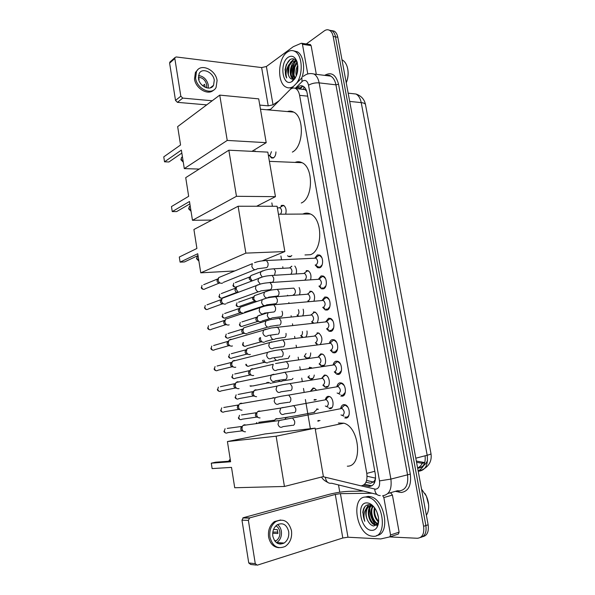 <?xml version="1.0" encoding="UTF-8"?>
<svg xmlns="http://www.w3.org/2000/svg" width="595" height="595" viewBox="0 0 595 595"><rect width="100%" height="100%" fill="white"/><g stroke="black" fill="none" stroke-linecap="round" stroke-linejoin="round"><path stroke-width="0.89" d="M275.946 151.896C275.864 154.797 275.039 156.79 273.469 157.876L271.417 157.95L269.706 155.853M291.818 255.538L290.457 256.661L288.694 256.616L287.549 255.731M297.961 316.22L297.344 315.335M302.238 337.365L300.906 335.833M308.887 358.064L306.596 358.383L304.499 356.464M314.249 375.029C313.944 377.431 313.044 378.829 311.535 379.238L310.255 379.119L308.121 377.223M315.127 400.108L313.937 399.989L316.295 399.565M310.531 391.094L313.052 388.037L314.301 388.156L316.481 390.075M318.742 421.111L317.648 420.992L320.021 420.516M308.441 301.576L308.113 301.04M312.717 323.122L311.78 321.88M317.343 344.75L315.476 342.861M318.154 356.985L320.705 353.899L322.192 354.025C326.328 355.304 326.871 365.59 322.825 366.103L321.404 365.977L319.195 363.969M321.761 378.234L324.387 375.051L325.777 375.185C330.017 376.434 330.656 386.943 326.521 387.33L325.19 387.204L322.944 385.218M325.406 399.609C325.859 397.713 326.759 396.62 328.09 396.337L329.377 396.471C333.721 397.691 334.472 408.43 330.24 408.698L329.013 408.564L331.549 408.081M314.829 258.118L317.38 254.943L319.508 255.024C323.561 256.542 323.665 266.694 319.649 267.81L317.589 267.72L315.179 264.991M318.444 279.174L321.077 275.916L323.115 276.021C327.28 277.523 327.466 287.868 323.353 288.865L321.389 288.761L318.942 286.098M322.088 300.378L324.788 297.024L326.744 297.143C331.021 298.638 331.289 309.177 327.086 310.062L325.212 309.936L322.728 307.347M325.755 321.709L328.529 318.266L330.389 318.399C334.777 319.872 335.149 330.627 330.842 331.385L329.065 331.251L326.543 328.723M329.444 343.189C329.972 341.233 330.917 340.05 332.3 339.648L334.055 339.79C338.555 341.24 339.024 352.218 334.621 352.85L332.947 352.709L330.389 350.232M333.163 364.809C333.669 362.757 334.643 361.544 336.086 361.165L337.737 361.314C342.348 362.742 342.936 373.95 338.429 374.456L336.852 374.3L334.264 371.882M336.904 386.572C337.395 384.422 338.391 383.173 339.901 382.816L341.441 382.972C346.171 384.37 346.87 395.831 342.251 396.196L340.794 396.039L343.679 395.519M340.675 408.482C341.136 406.229 342.162 404.935 343.739 404.615L345.159 404.771C350.009 406.132 350.842 417.861 346.112 418.077L344.765 417.921L347.681 417.333M365.947 482.277L370.73 483.244L373.905 481.556L375.497 479.049M322.966 476.669L361.091 485.87C365.717 485.022 367.613 480.864 366.788 473.389L299.605 95.334C298.965 92.009 297.679 89.756 295.745 88.573C293.759 87.532 291.803 87.941 289.884 89.808L269.907 110.038M306.395 90.366L303.844 89.131L301.903 89.243M375.571 478.135L375.125 479.429M305.518 90.046L306.722 91.34M281.13 205.684L281.301 206.658M289.847 256.393L289.921 256.802M271.848 202.91L272.421 206.264M280.907 256.021L281.539 259.703M282.737 266.746L282.989 268.211M287.593 295.209L287.668 295.67M288.843 302.55L288.969 303.286M291.096 315.737L291.29 316.89M292.472 323.814L292.725 325.294M294.614 336.391L294.934 338.25M296.117 345.212L296.503 347.443M298.162 357.179L298.601 359.737M299.791 366.751L300.304 369.74M301.725 378.085L302.29 381.373M303.487 388.431L304.134 392.194M305.384 399.52L310.359 428.705M316.652 408.966L317.804 409.085M309.474 367.241L311.884 368.007M310.679 352.909C310.709 355.706 309.936 357.528 308.366 358.368M306.975 330.976C307.34 333.468 306.953 335.454 305.83 336.934M303.138 309.192C303.822 311.646 303.688 313.825 302.736 315.744M299.129 287.571C300.2 289.943 300.326 292.331 299.493 294.718M294.83 266.091C296.444 268.226 296.898 270.814 296.191 273.841M281.636 205.364L283.577 205.357C285.912 207.112 286.619 209.998 285.704 214.014M317.046 332.88L318.63 332.999C322.319 336.197 322.884 339.983 320.318 344.371M313.409 311.988L315.082 312.1C318.332 314.643 319.061 318.154 317.276 322.631M309.802 291.23L311.549 291.327C314.465 293.461 315.276 296.719 313.989 301.085M306.209 270.599L308.039 270.68C310.664 272.517 311.52 275.53 310.605 279.709M416.56 462.293L422.301 463.297L424.689 462.798M329.258 30.167L331.973 30.769C333.736 31.885 334.911 33.915 335.498 36.875L425.879 525.541C426.734 532.451 424.927 536.43 420.457 537.463C424.927 536.43 426.734 532.451 425.879 525.541L335.498 36.875C334.911 33.915 333.736 31.885 331.973 30.769L329.258 30.167M416.329 461.043L424.756 462.59M331.564 30.546L334.278 31.156C336.041 32.264 337.216 34.294 337.804 37.247L428.14 524.79C429.002 531.677 427.195 535.649 422.725 536.69M363.433 485.193L369.54 486.472C374.21 485.632 376.129 481.489 375.304 474.044L307.124 93.028C306.485 89.733 305.198 87.502 303.272 86.32C301.263 85.278 299.285 85.687 297.344 87.562L296.28 88.625M293.305 78.622C291.833 73.118 292.286 67.651 294.681 62.23C292.286 67.651 291.833 73.118 293.305 78.622M376.204 525.422L375.467 524.634L376.204 525.422M375.423 524.582C371.607 519.881 369.733 514.43 369.807 508.227C369.733 514.43 371.607 519.881 375.423 524.582M369.897 507.066L370.261 504.887L369.897 507.066M306.299 43.963L324.32 30.866C326.164 29.572 327.942 29.408 329.66 30.382C331.422 31.498 332.598 33.536 333.185 36.496L423.595 526.3C424.443 533.782 422.368 537.776 417.363 538.267L389.695 536.921M339.775 492.206L338.518 484.932M298.668 88.886L302.788 86.082M371.875 485.818L364.601 484.263M280.728 542.826L279.546 544.031M389.926 492.891L390.974 493.143L392.417 495.07L383.842 497.561L390.558 534.965L399.119 532.138L398.367 534.05L389.956 536.846M392.417 495.07L399.119 532.138M363.486 491.091L348.826 491.329C342.579 491.596 335.796 492.66 328.47 494.519L243.31 517.71L249.714 517.881L335.29 494.438L340.422 493.634L372.143 493.225M256.155 565.064L250.726 564.476L248.747 562.967L255.27 563.658L257.263 565.183L342.802 537.999L347.978 537.226L380.733 538.936L389.814 536.891L390.558 534.965M249.714 517.881L248.375 520.365L241.972 520.164L248.747 562.967M241.972 520.164L243.31 517.71M248.375 520.365L255.27 563.658M383.842 497.561L382.711 495.732M272.83 536.199C274.793 543.094 278.564 545.377 284.135 543.049C287.727 540.438 289.244 536.593 288.679 531.506C286.671 524.515 282.833 522.291 277.166 524.82C273.73 527.438 272.287 531.231 272.83 536.199M276.504 542.729L276.801 542.558C280.379 539.985 281.896 536.177 281.338 531.149C280.818 528.263 279.546 526.077 277.523 524.597M272.696 533.254L277.939 533.522L277.3 529.617L273.559 529.446M275.009 541.272L276.169 540.721C279.018 538.661 280.223 535.619 279.784 531.61C279.263 528.851 277.962 526.939 275.879 525.868M280.609 519.971L274.444 521.577C269.818 525.132 267.869 530.264 268.598 536.98C270.078 543.696 273.566 547.274 279.077 547.72M291.483 530.673C288.739 521.153 283.503 518.133 275.775 521.622C271.142 525.184 269.193 530.331 269.929 537.062C272.584 546.418 277.694 549.535 285.25 546.418C290.182 542.871 292.257 537.62 291.483 530.673M277.895 532.109L272.83 532.086M280.751 544.105L281.911 542.9M277.53 543.369L278.341 542.662M425.016 493.575L426.407 496.178L428.608 504.612M421.543 489.172L426.325 496.059C428.95 502.165 429.374 507.795 427.612 512.949L426.392 515.33M365.91 497.048L368.268 497.361C383.701 500.35 388.193 538.155 372.849 536.266L371.213 536.036C355.803 533.179 350.842 496.26 365.91 497.048M365.04 497.108L368.201 496.394L370.566 496.706C385.01 499.398 390.677 534.429 376.739 535.44M374.53 507.706C372.76 505.81 370.923 504.805 369.026 504.694C365.442 504.865 363.367 507.446 362.801 512.436L364.772 521.287C363.21 515.374 364.051 510.815 367.286 507.609C365.025 511.373 365.271 515.88 368.03 521.138C369.674 524.046 371.578 525.668 373.757 525.995L377.602 523.95L378.658 520.93M371.801 530.361C360.585 530.465 355.654 502.269 366.944 502.901C370.202 503.058 373.125 505.259 375.705 509.513C379.097 516.163 379.543 522.075 377.051 527.244C375.735 529.371 373.987 530.405 371.801 530.361M371.473 505.929C366.401 509.737 369.8 523.347 375.527 524.611L376.999 524.738M371.756 505.49L371.325 505.728M371.079 505.891C365.613 509.335 368.922 523.533 374.82 524.842L376.925 524.82M373.154 506.419C369.696 511.313 373.281 522.596 378.353 523.719M372.715 506.241C368.848 510.912 372.411 522.797 377.654 523.942M374.895 508.219C374.091 513.396 375.348 517.762 378.643 521.317M374.434 507.572C373.191 513.411 374.575 518.245 378.591 522.083M376.724 511.514L378.465 517.591M377.483 524.641L378.219 524.336M372.15 505.713L371.488 505.676C366.222 505.438 364.423 515.025 368.03 521.138M377.498 524.567L378.308 523.935M373.177 506.434L370.774 505.884L367.286 507.609M377.907 521.495L378.576 522.261M375.147 522.44L377.252 524.448M377.52 524.634L378.048 524.954M370.38 504.924L369.696 506.033M369.659 506.1L368.528 510.198M368.491 504.701L366.141 508.703M370.603 504.991L369.212 508.197M368.744 504.694L366.632 508.16M366.721 517.918L366.892 518.49M365.33 506.129C362.6 510.123 362.414 515.173 364.772 521.287M338.332 423.008L343.895 423.201C359.834 427.374 362.98 466.659 347.331 466.183M230.615 461.765L211.285 463.17L212.132 468.6L231.507 467.387L234.72 487.744L284.44 486.465L276.132 436.209L227.424 441.557L230.615 461.765M230.518 461.11L215.702 462.203L211.285 463.17M227.424 441.557L264.909 433.963L315.097 428.155L323.39 476.565L284.44 486.465M276.132 436.209L315.097 428.155M302.84 214.059L303.175 213.903C305.57 212.824 307.994 212.861 310.434 214.014C322.914 218.93 322.75 251.068 310.322 254.72L304.99 254.958M196.908 248.457L179.303 257.025L180.099 262.135L197.741 253.73L200.76 272.83L245.861 253.128L238.112 206.242L193.918 229.499L196.908 248.457M234.772 270.941L200.76 272.83M238.112 206.242L277.091 206.264L284.849 251.551L245.861 253.128M262.202 260.87L284.849 251.551M180.099 262.135L184.495 261.934L198.031 255.538M295.083 162.405C297.418 161.431 299.739 161.528 302.044 162.695C313.729 167.664 313.052 198.522 301.271 202.999M188.667 196.313L171.472 206.569L172.252 211.589L189.493 201.504L192.46 220.299L236.468 196.298L228.844 150.208L185.722 177.652L188.667 196.313M211.798 220.083L192.46 220.299M228.844 150.208L267.824 152.119L275.448 196.662L236.468 196.298M256.624 206.249L275.448 196.662M172.252 211.589L176.648 211.575L189.872 203.907M287.392 111.562C289.549 110.819 291.647 111.005 293.699 112.113C304.64 117.089 303.554 146.846 292.353 152.089M180.56 144.979L163.766 156.864L164.532 161.818L181.371 150.096L184.294 168.601L227.231 140.427L219.741 95.118L177.66 126.616L180.56 144.979M199.199 169.077L184.294 168.601M219.741 95.118L258.699 98.867L266.203 142.674L227.231 140.427M251.968 151.346L266.203 142.674M164.532 161.818L168.921 161.981L181.839 153.071M345.383 417.021L346.573 417.154C347.889 416.924 348.782 415.898 349.25 414.068M347.867 407.188L345.732 405.433L344.483 405.299L342.118 407.493M342.527 415.503C344.884 413.451 344.713 411.1 342.013 408.445L340.474 408.743M245.504 431.784C243.69 431.925 242.522 430.944 241.994 428.839L242.291 426.503L243.058 425.425L244.374 424.748L246.07 425.016M243.169 431.085C241.897 431.13 241.087 430.416 240.73 428.95L241.496 426.489L227.231 428.4M341.426 395.154L342.72 395.288L345.331 392.291M344.103 385.441L341.999 383.649L340.645 383.507L338.362 385.62M338.674 393.578C340.995 391.51 340.846 389.167 338.235 386.564L336.711 386.824M242.024 410.171C240.209 410.275 239.041 409.286 238.521 407.188L238.781 404.979L239.495 403.916L240.901 403.179L242.448 403.403M239.8 409.538C238.491 409.613 237.65 408.899 237.279 407.397L237.978 405.039L223.817 407.478M337.499 373.437L338.89 373.563L341.433 370.663M340.362 363.82L338.28 361.991L336.949 361.834L334.635 363.887M334.74 371.808L334.851 371.793C337.127 369.711 337.001 367.383 334.472 364.824L332.969 365.047M239.056 388.572L238.573 388.699C236.758 388.766 235.59 387.762 235.07 385.679L235.955 382.54L237.45 381.752L238.84 381.923M236.364 388.148C235.055 388.2 234.214 387.479 233.842 385.977L234.489 383.715L220.418 386.698M333.602 351.853L335.089 351.98L337.551 349.191M336.629 342.333L334.583 340.481L333.282 340.303L330.939 342.289M330.79 350.18L331.043 350.143C333.289 348.045 333.185 345.74 330.738 343.218L329.258 343.412M235.754 367.189L235.137 367.36C233.322 367.398 232.162 366.379 231.641 364.304L232.452 361.291L234.028 360.451L235.241 360.585M232.95 366.892C231.641 366.922 230.8 366.185 230.436 364.698L231.024 362.526L217.041 366.037M329.734 330.418L331.311 330.537L333.691 327.86M332.91 320.98L330.909 319.099L329.63 318.905L327.272 320.817M326.863 328.685L327.272 328.641C329.474 326.521 329.392 324.23 327.019 321.754L326.261 321.642L329.63 318.905M232.459 345.948L231.723 346.149C229.908 346.156 228.748 345.13 228.235 343.062L228.971 340.176L230.622 339.291L231.663 339.388M229.558 345.769C228.249 345.769 227.409 345.033 227.045 343.546L227.58 341.463L213.672 345.509M326.045 321.679L325.569 321.91M325.896 309.117L327.555 309.229L329.846 306.67M329.214 299.746L327.25 297.85L326 297.649L323.635 299.486M322.966 307.325L323.516 307.273C325.688 305.138 325.621 302.855 323.323 300.423L322.587 300.296L326 297.649M229.187 324.833L228.331 325.078C226.524 325.056 225.356 324.015 224.843 321.962L225.527 319.188L228.101 318.325M226.182 324.773C224.88 324.758 224.04 324.007 223.675 322.535L224.166 320.534L210.325 325.115M322.304 300.356L321.91 300.542M322.081 287.958L323.821 288.054L326.023 285.63M325.524 278.639L323.613 276.734L322.393 276.519L320.021 278.282M320.95 287.14L319.106 286.083L319.79 286.039C321.925 283.889 321.88 281.621 319.649 279.226L318.927 279.092L322.393 276.519M225.922 303.859L224.962 304.142C223.155 304.082 221.995 303.034 221.481 300.988L222.099 298.326L224.56 297.403M222.835 303.919C221.533 303.874 220.693 303.123 220.329 301.65L220.775 299.724L207 304.841M315.291 264.983L318.303 266.932L320.117 267.014L322.215 264.723M321.858 257.657L319.991 255.746L318.801 255.523L316.436 257.204M315.253 264.983L316.079 264.939C318.184 262.774 318.154 260.521 315.997 258.156L315.291 258.022L318.801 255.523M222.679 283.012L221.615 283.332C219.808 283.242 218.648 282.186 218.134 280.148L218.7 277.59L221.042 276.623M219.503 283.183C218.201 283.123 217.368 282.357 217.004 280.892L217.413 279.048L203.691 284.7M315.982 258.148L265.199 260.573M329.615 408.073L331.973 407.635M329.935 396.731L328.7 396.627L326.573 398.613M326.767 406.556C329.005 404.518 328.842 402.22 326.276 399.662L324.848 399.922M260.075 417.898C258.312 418.017 257.174 417.043 256.653 414.968L256.958 412.625L257.672 411.643L258.944 410.989L260.469 411.204M257.813 417.251C256.542 417.333 255.716 416.626 255.344 415.139L256.081 412.744L241.496 414.99M326.551 398.657L326.238 399.669M325.807 386.72L328.15 386.334M326.343 375.46L325.049 375.341L322.951 377.26M323.048 385.144C325.257 383.098 325.115 380.815 322.624 378.294L321.218 378.517M256.609 396.672C254.846 396.761 253.708 395.772 253.187 393.712L254.125 390.506L255.486 389.807L256.862 389.978M254.363 396.106C253.091 396.158 252.273 395.452 251.901 393.972L252.578 391.666L238.097 394.44M322.021 365.509L324.342 365.166M322.765 354.315L321.367 354.196L319.359 356.033M319.188 363.895L319.359 363.872C321.531 361.812 321.412 359.536 318.994 357.06L317.604 357.253M253.678 375.445L253.158 375.579C251.395 375.631 250.257 374.634 249.751 372.582L250.607 369.502L252.049 368.751L253.269 368.893M250.934 375.088C249.662 375.125 248.844 374.404 248.479 372.931L249.097 370.715L234.713 374.01M318.98 357.052L285.146 361.797M320.117 344.393L320.564 344.133M319.21 333.304L317.708 333.185L315.789 334.94M315.38 342.772L315.692 342.727C317.827 340.652 317.73 338.399 315.38 335.959L314.019 336.123M250.369 354.442L249.736 354.62C247.974 354.635 246.836 353.623 246.323 351.586L247.111 348.625L249.692 347.934M247.527 354.204C246.256 354.218 245.438 353.489 245.073 352.024L245.646 349.89L231.343 353.713M315.67 312.42L314.078 312.308L312.249 313.974M311.601 321.769L312.048 321.724C314.153 319.634 314.063 317.388 311.795 314.986L311.096 314.881L314.458 312.226M247.074 333.572L246.33 333.78C244.567 333.773 243.437 332.754 242.924 330.723L243.645 327.875L246.137 327.116M244.143 333.453C242.872 333.438 242.053 332.709 241.689 331.244L242.217 329.199L227.997 333.542M310.865 314.926L310.456 315.119M312.152 291.669L310.464 291.557L308.731 293.127M309.006 301.524L307.846 300.892L308.418 300.847C310.493 298.742 310.426 296.503 308.225 294.146L307.541 294.027L310.947 291.453M242.946 313.082C241.191 313.037 240.053 312.003 239.547 309.988L240.209 307.251L242.596 306.425M240.782 312.821C239.51 312.791 238.692 312.048 238.327 310.597L238.811 308.627L224.665 313.491M308.649 271.037L306.871 270.941L305.242 272.413M304.826 280.096C306.856 277.977 306.812 275.753 304.677 273.432L304.008 273.306L307.459 270.807M238.312 292.271L236.185 289.378L236.319 287.63L236.795 286.745L239.078 285.875M237.435 292.324C236.17 292.271 235.352 291.52 234.988 290.077L235.427 288.181L221.347 293.566M310.04 44.528L311.118 45.614L302.453 44.313L307.779 73.959M311.118 45.614L316.309 74.338M270.628 109.309L266.642 109.755M206.696 104.876L177.436 102.34L175.518 100.429L180.821 96.167L182.754 98.101L212.192 100.771M302.453 44.313L301.873 43.294L301.256 43.264L293.298 46.678L266.389 66.506L261.629 67.57L176.194 56.956L174.945 57.581L174.826 58.511L169.612 63.144L175.518 100.429M169.612 63.144L170.363 61.657M174.826 58.511L180.821 96.167M259.77 105.084L268.233 105.85L273.031 104.809L278.988 100.845M198.485 78.51C199.459 86.565 210.6 91.466 213.56 85.278L214.282 80.221C213.33 72.218 202.121 67.205 199.147 73.579L198.485 78.51M208.213 88.105L208.257 84.944C206.815 79.425 203.564 76.272 198.492 75.498M202.754 85.799L204.606 84.326L205.186 87.331M206.532 87.829L206.703 84.788C205.416 80.072 202.635 77.558 198.358 77.238M197.823 69.689L195.405 72.426L194.505 79.083C195.703 88.692 208.183 95.795 213.546 90.113M217.086 80.526C215.784 69.66 200.53 62.802 196.484 71.526L195.591 78.198C196.93 89.161 212.065 95.81 216.082 87.435L217.086 80.526M211.798 87.19L211.842 86.61M198.685 79.47L199.332 78.949L198.514 78.696M347.539 68.075C348.677 73.029 348.246 77.952 346.253 82.839M341.984 59.805L342.356 59.991C344.587 61.27 346.223 63.605 347.257 66.99C348.64 72.188 348.298 77.454 346.238 82.772M293.595 86.245L293.253 86.483C290.732 88.12 288.3 88.313 285.935 87.063C276.958 82.921 277.776 58.429 287.192 52.204C289.847 50.307 292.45 50.054 295.008 51.453C302.565 55.164 303.413 74.784 296.407 83.397M293.781 50.895L297.329 51.787C303.272 54.859 305.547 68.284 301.739 77.997M297.255 62.43C295.403 58.935 293.03 57.975 290.137 59.545L286.262 64.677L285.042 69.734L286.686 78.019C285.421 73.639 286.173 69.191 288.932 64.662C287.088 69.719 287.325 73.988 289.661 77.484C290.881 79.098 292.309 79.529 293.937 78.785L295.618 77.424M292.338 81.314L291.691 81.708C282.603 87.086 279.114 63.204 288.092 57.321C291.818 55.045 294.756 56.399 296.92 61.374C298.98 69.794 297.455 76.443 292.338 81.314M296.488 61.121L295.447 61.642L291.81 66.774L291.081 69.838C290.658 74.323 291.513 77.328 293.64 78.852L292.926 78.763C288.798 76.777 289.609 64.483 294.733 61.545L296.146 60.913M294.012 79.038L294.503 79.195M293.945 79.135L294.525 79.157M297.351 62.773L294.518 67.562L294.004 69.682C293.499 73.207 293.923 75.989 295.276 78.027M297.195 62.207C292.762 65.301 291.795 75.513 295.001 78.473M297.909 66.476L296.771 74.777M297.798 65.212C295.953 68.723 295.462 72.293 296.325 75.937M296.198 60.705L292.584 61.255L289.066 66.082L288.173 69.868C287.883 73.17 288.382 75.714 289.661 77.484M296.533 61.159L291.862 61.159L288.932 64.662M291.743 88.12L289.534 87.859M297.024 61.969L296.072 63.271M295.246 60.504L293.261 62.847M294.027 59.046L290.434 62.416M297.664 67.049L296.756 74.702M294.889 66.536L293.952 74.509M292.1 66.023L291.126 74.316M289.296 65.517L288.292 74.107M290.189 59.515C285.57 62.906 283.875 73.17 286.686 78.019M318.332 409.33L317.202 409.248L314.071 412.201L314.77 412.261L297.136 415.615M274.265 421.208L275.321 419.185L276.474 418.612L277.969 418.821M272.979 421.379L273.663 420.271L258.736 422.309M318.243 420.501L319.27 420.613M314.837 388.409L313.706 388.312L311.698 390.134M273.008 397.676L274.355 397.839M314.539 399.513L315.655 399.624M310.858 378.658L313.015 378.331M311.363 367.621L310.129 367.524L308.686 368.483M308.017 377.096L309.385 375.787M271.097 383.5L267.973 382.273M268.412 383.098L266.783 382.518M307.213 357.937L309.348 357.64M304.32 356.323L306.061 353.542M267.772 362.742L267.237 362.883C265.541 362.92 264.433 361.946 263.912 359.96M264.991 362.444C263.756 362.467 262.96 361.76 262.596 360.31L262.588 360.28M300.646 335.677L301.003 335.632C302.238 335.052 302.699 333.676 302.379 331.504M264.47 342.11L263.823 342.289C262.105 342.289 260.997 341.285 260.491 339.276L260.573 337.633M261.599 341.924C260.365 341.924 259.561 341.203 259.197 339.767L259.353 338.302L260.008 337.789M297.002 315.149L297.478 315.105C299.062 314.041 299.359 312.226 298.37 309.645M259.331 315.194L260.112 315.246M261.175 321.605L260.424 321.813C258.713 321.783 257.605 320.772 257.1 318.779L257.799 315.982L268.018 312.665M258.223 321.531C256.988 321.508 256.192 320.779 255.828 319.344L256.333 317.328L241.897 321.932M293.38 294.748L293.975 294.696C295.953 292.614 295.886 290.427 293.781 288.136L277.389 289.356L278.936 291.773C279.241 293.945 278.795 295.358 277.605 296.012L268.724 297.165C266.545 298.645 264.901 297.872 263.793 294.852L264.433 292.123L266.434 291.29M256.936 301.479C255.27 301.345 254.206 300.319 253.73 298.4L254.377 295.708L256.594 294.919M254.868 301.256L252.473 299.054L252.942 297.113L238.58 302.215M290.925 274.169C292.435 271.818 292.242 269.721 290.345 267.884L289.728 267.772L291.885 266.248M252.161 280.847L250.383 278.148L250.525 276.37L250.978 275.552L253.091 274.719M251.469 281.115L249.141 278.884L249.573 277.017L235.278 282.625M291.483 266.27L291.089 266.805M289.334 256.229L290.992 256.274M284.172 205.751L282.29 205.721L281.108 206.777M280.58 214.044C282.045 211.701 281.904 209.641 280.171 207.863L279.591 207.737L283.138 205.506M268.367 155.295L270.063 155.28L271.439 151.673M269.059 155.392L272.071 157.623L273.789 157.66M303.748 86.632L303.844 89.131M373.905 481.556L374.3 483.177M374.805 471.285L366.788 473.389M307.689 96.167L299.605 95.334M417.63 468.057L418.731 468.109C423.655 467.194 425.775 463.089 425.09 455.785M418.203 471.128L419.296 471.158C425.618 469.968 428.251 464.658 427.188 455.242C429.91 454.528 431.174 453.992 430.988 453.643L365.546 104.898C365.434 103.686 363.991 102.92 361.225 102.6C360.369 98.398 358.614 95.535 355.966 94.017L351.31 93.504M418.136 470.764C420.308 469.894 422.13 468.191 423.588 465.662M367.078 476.245L375.571 478.149M415.801 458.195L427.188 455.242L361.225 102.6L349.696 101.425M417.593 467.871C419.527 467.157 421.096 465.632 422.301 463.297M337.804 37.247L333.185 36.496M428.14 524.79L423.595 526.3M346.602 417.965L346.461 417.169M424.056 462.508L421.401 463.215M361.21 485.87L375.601 489.202C378.755 488.651 380.056 485.877 379.498 480.894L308.522 85.204C307.451 80.98 305.51 79.574 302.699 80.972L295.261 88.328M303.889 75.944L303.353 76.383C306.432 73.743 310.002 72.969 314.056 74.055C316.6 75.625 318.295 78.562 319.143 82.876L390.893 479.094C392.001 489.097 389.368 494.623 382.987 495.665M324.647 75.372C331.274 71.579 335.915 74.546 338.555 84.259L410.312 474.103L390.893 479.094L379.498 480.894M290.985 88.886L301.91 77.819L301.94 81.604M410.312 474.103C411.547 485.17 408.542 491.299 401.305 492.481L395.333 491.336M387.955 493.456L397.601 490.689L399.513 490.897C405.939 489.834 408.601 484.382 407.501 474.55L335.93 84.832C335.089 80.585 333.379 77.692 330.813 76.138L326.224 75.572M326.945 75.662L327.585 75.208M376.866 494.393L331.646 483.237C328.187 483.713 326.105 481.794 325.391 477.473M308.522 85.204C311.676 83.419 315.216 82.638 319.143 82.876L335.93 84.832L338.555 84.259M398.494 490.845L399.148 492.244M374.649 489.097C375.192 493.389 377.059 495.553 380.264 495.59M366.617 480.44L373.504 482.032M370.521 485.669L368.149 486.316M299.731 87.822L297.344 87.562M335.29 494.438L342.802 537.999M340.422 493.634L347.978 537.226M230.191 459.05L229.023 461.222M198.046 255.634L197.317 256.281L196.871 258.371L198.886 260.967M190.169 205.818L189.351 206.547L188.994 208.443L191.002 211.069M182.42 156.745L181.527 157.541L181.237 159.267L183.238 161.914M242.009 430.869L227.707 432.669C226.107 433.591 224.977 433.063 224.322 431.07L225.089 428.683L224.322 431.07M293.119 425.395C294.458 424.956 294.964 423.536 294.629 421.126L292.576 418.002L291.141 418.24M292.42 425.299L282.945 426.637C280.647 428.021 278.988 427.203 277.991 424.176L279.048 420.561L281.673 419.929M238.662 409.375L224.464 411.718C222.857 412.692 221.704 412.164 221.013 410.141L221.719 407.843L221.013 410.141M289.252 402.399C290.583 401.908 291.081 400.472 290.747 398.077L288.776 395.05L287.355 395.266M288.493 402.302L279.226 403.611C276.906 405.069 275.217 404.25 274.169 401.171L275.135 397.705L277.731 396.999M235.337 388.022L221.243 390.893C219.622 391.912 218.447 391.391 217.733 389.331L218.372 387.129L217.733 389.331M285.414 379.55C286.731 379.022 287.221 377.565 286.887 375.177L285.005 372.262L283.599 372.44M284.596 379.461L275.522 380.748C273.187 382.265 271.469 381.462 270.383 378.323L271.261 374.999L273.812 374.225M232.043 366.795L218.03 370.202C216.401 371.265 215.219 370.745 214.468 368.647L215.055 366.535L214.468 368.647M214.133 368.774L214.133 368.759C214.088 369.636 214.758 370.291 216.134 370.715M281.599 356.866C282.9 356.286 283.391 354.806 283.056 352.441L281.257 349.615L279.866 349.771M280.728 356.777L271.833 358.041C269.49 359.618 267.75 358.815 266.62 355.632L267.423 352.441L269.907 351.6M228.778 345.695L214.84 349.637C213.203 350.738 211.999 350.224 211.225 348.097L211.761 346.067L211.225 348.097M210.898 348.254L210.898 348.231C210.853 349.153 211.552 349.808 212.973 350.195M277.805 334.33C279.1 333.698 279.583 332.211 279.256 329.853L277.523 327.124L276.162 327.25M276.891 334.241L268.166 335.491C265.816 337.12 264.054 336.324 262.878 333.088L263.615 330.032L266.032 329.139M225.535 324.729L211.664 329.206C210.02 330.337 208.8 329.823 208.005 327.666L208.495 325.718L208.005 327.666M262.179 306.819L259.837 307.764L259.16 310.702C260.379 313.974 262.157 314.777 264.515 313.104L274.05 311.944C275.329 311.267 275.805 309.764 275.478 307.422L273.819 304.781L272.48 304.878M222.314 303.889L208.495 308.894C206.859 310.062 205.625 309.549 204.799 307.37L205.245 305.495L204.799 307.37M204.479 307.585L204.479 307.555C204.963 308.902 205.714 309.564 206.733 309.534M258.349 284.655L256.088 285.645L255.471 288.456C256.728 291.781 258.528 292.576 260.885 290.858L270.308 289.705C271.573 288.992 272.049 287.467 271.722 285.131L270.137 282.58L268.828 282.647M219.109 283.168L205.349 288.716C203.713 289.906 202.464 289.401 201.616 287.184L202.025 285.384L201.616 287.184M201.303 287.43L201.296 287.4C201.266 288.434 202.047 289.096 203.646 289.386M218.7 277.59L252.369 263.667L251.811 266.367C253.098 269.728 254.92 270.524 257.278 268.776L266.597 267.624C267.854 266.858 268.315 265.318 267.995 262.997L266.471 260.528C260.037 260.922 258.81 261.495 257.07 261.867L254.541 262.64M256.69 417.088L242.076 419.23C240.521 420.122 239.421 419.587 238.774 417.63L239.502 415.295L238.774 417.63M294.265 412.685C295.559 412.238 296.05 410.862 295.722 408.549L293.759 405.582L292.413 405.79M293.58 412.603L284.484 413.919C282.268 415.221 280.676 414.425 279.717 411.509L280.728 408.058L283.153 407.449M253.344 395.972L238.833 398.643C237.271 399.58 236.148 399.052 235.471 397.051L236.148 394.812L235.471 397.051M290.546 390.603C291.825 390.112 292.309 388.714 291.981 386.408L290.1 383.537L288.768 383.723M289.802 390.521L280.892 391.808C278.661 393.176 277.039 392.38 276.035 389.42L276.965 386.103L279.36 385.426M250.026 374.984L235.613 378.182C234.036 379.156 232.898 378.636 232.199 376.605L232.816 374.448L232.199 376.605M286.842 368.662C288.114 368.127 288.59 366.713 288.27 364.423L286.463 361.641L275.582 363.545M286.054 368.58L277.315 369.845C275.076 371.273 273.432 370.484 272.384 367.472L273.239 364.281L250.607 369.502M246.739 354.129L232.407 357.84C230.823 358.859 229.67 358.339 228.941 356.279L229.506 354.204L228.941 356.279M283.168 346.863C284.432 346.283 284.901 344.855 284.581 342.571L282.841 339.879L281.547 340.013M282.328 346.781L273.76 348.03C271.506 349.518 269.84 348.73 268.754 345.665L269.535 342.601L271.826 341.813M243.467 333.393L229.216 337.633C227.632 338.681 226.457 338.168 225.698 336.078L226.226 334.078L225.698 336.078M225.356 336.249L225.356 336.227C225.289 337.134 226.003 337.782 227.476 338.168M279.516 325.197C280.766 324.58 281.234 323.13 280.914 320.869L279.248 318.258L277.977 318.37M278.631 325.13L270.219 326.365C267.958 327.89 266.27 327.109 265.147 324L265.861 321.062L268.092 320.222M240.224 312.791L226.041 317.544C224.449 318.63 223.266 318.109 222.485 315.997L222.961 314.078L222.485 315.997M222.143 316.198L222.143 316.176C222.076 317.113 222.813 317.767 224.345 318.117M264.381 298.764L262.224 299.649L261.562 302.476C262.722 305.622 264.433 306.41 266.694 304.841L275.894 303.681C277.129 303.019 277.59 301.553 277.27 299.3L275.671 296.779L274.421 296.86M236.996 292.301L222.701 297.768M222.448 297.961C220.924 298.519 219.867 297.879 219.287 296.035L219.726 294.183L219.287 296.035M218.953 296.265L218.945 296.236C218.871 297.203 219.637 297.857 221.236 298.192M272.287 282.298C273.514 281.591 273.968 280.119 273.655 277.88L272.116 275.433L270.896 275.492M260.179 284.105L257.977 280.877L258.609 278.371L260.692 277.456M261.629 67.57L268.233 105.85M266.389 66.506L273.031 104.809M182.754 98.101L177.436 102.34M284.975 419.319L285.935 417.72L288.211 417.192M256.17 423.655L256.854 422.569L255.872 423.692M283.012 395.987L284.068 395.801M267.505 382.994L252.771 385.962L250.25 385.865M291.743 379.67L293 378.361M291.022 379.595L282.439 380.867C281.182 381.878 279.925 381.752 278.668 380.503M264.195 362.37L249.55 365.843C248.026 366.788 246.918 366.26 246.226 364.266L246.218 364.237M288.173 358.554L289.676 355.765M287.407 358.488L278.981 359.737C277.032 361.053 275.485 360.421 274.34 357.855M260.908 341.872L246.352 345.859C244.813 346.826 243.69 346.305 242.976 344.282L243.333 342.482M244.694 346.335C243.206 345.911 242.515 345.279 242.604 344.423L242.976 344.282M284.626 337.581C285.845 337.001 286.299 335.617 285.994 333.423L285.987 333.386M283.808 337.514L275.545 338.748C273.38 340.139 271.774 339.366 270.732 336.428L270.71 335.268M257.635 321.493L243.162 325.986C241.622 326.99 240.484 326.469 239.74 324.416L240.254 322.453L239.74 324.416M239.383 324.61L239.383 324.587C239.673 325.74 240.395 326.38 241.54 326.499M268.137 312.643L267.252 315.573C268.33 318.556 269.952 319.329 272.123 317.894L281.108 316.733C282.313 316.116 282.759 314.718 282.454 312.531L281.978 311.192M254.392 301.234L239.993 306.232C238.446 307.265 237.293 306.745 236.527 304.67L237.003 302.773L236.527 304.67M236.178 304.893L236.17 304.863C236.081 305.785 236.832 306.425 238.417 306.782M236.974 286.545L236.832 286.604C235.293 287.66 234.125 287.14 233.337 285.035L233.768 283.213L233.337 285.035M232.995 285.295L232.987 285.258C232.89 286.21 233.664 286.85 235.308 287.184M274.54 275.173L275.448 271.142L273.96 268.799L272.815 268.851M262.135 277.002L260.327 274.05L260.945 271.625L262.871 270.77M255.039 151.494L255.039 150.855M271.417 157.95L273.157 158.025M288.694 256.616L290.754 256.519M310.255 379.119L312.583 378.747M321.404 365.977L323.873 365.605M325.19 387.204L327.704 386.772M317.589 267.72L320.147 267.572M321.389 288.761L324.007 288.56M325.212 309.936L327.897 309.675M329.065 331.251L331.809 330.924M332.947 352.709L335.744 352.314M336.852 374.3L339.7 373.846M302.929 86.149L300.036 89.034M304.811 89.555L295.745 88.573M417.601 467.878L420.449 467.306C424.034 465.915 426.399 463.557 427.537 460.218M431.011 453.762C432.037 461.274 428.861 466.733 421.483 470.147L418.151 470.853M348.164 93.162L355.966 94.017C361.202 95.773 364.378 99.276 365.486 104.541M334.278 31.156L329.66 30.382M314.056 74.055L330.813 76.138C329.69 75.149 328.142 74.963 326.172 75.565M321.493 477.049C322.765 478.804 323.1 479.964 327.8 482.448M249.223 518.119L242.812 517.94M276.801 542.558L284.135 543.049M274.526 540.617L276.169 540.721M274.444 521.577L275.775 521.622M368.268 497.361L370.566 496.706M374.82 524.842L375.527 524.611M371.942 506.01L372.403 505.876M377.602 523.95L377.051 527.244M315.268 429.151L343.895 423.201M230.198 459.109L228.614 461.251M278.46 214.215L310.434 214.014M198.09 255.917L197.317 256.281L196.491 258.676L198.909 261.093M269.401 161.357L302.044 162.695M190.207 206.056L189.351 206.547L188.63 208.823L191.032 211.262M260.476 109.22L293.699 112.113M182.442 156.909L181.527 157.541L180.887 159.72L183.282 162.19M225.743 433.019C224.516 432.528 223.921 431.888 223.965 431.1M345.732 405.433L346.216 405.344M342.013 408.445L279.048 420.561L243.058 425.425M341.009 414.923L342.423 415.518M342.445 415.526L344.036 416.188M341.203 408.378L344.364 405.321M240.945 427.27L242.291 426.503M222.515 412.127C221.236 411.651 220.626 411.004 220.671 410.193M341.999 383.649L342.489 383.559M337.432 386.482L340.645 383.507M338.235 386.564L288.776 395.05C284.373 395.839 282.209 395.824 275.135 397.705L239.495 403.916M337.112 392.998L338.473 393.593M338.503 393.607L340.117 394.321M237.457 405.805L238.781 404.979M219.31 391.354C217.986 390.908 217.346 390.261 217.391 389.413M338.28 361.991L338.778 361.916M333.683 364.728L336.949 361.834M334.472 364.824L285.005 372.262L235.955 382.54M334.583 371.83L336.22 372.596M233.999 384.467L235.293 383.582M334.583 340.481L335.089 340.414M329.965 343.114L333.282 340.303M330.738 343.218L281.257 349.615C276.169 350.105 271.558 351.05 267.423 352.441L232.452 361.291M330.679 350.195L332.36 351.02M230.57 363.262L231.827 362.31M330.909 319.099L331.422 319.039M327.019 321.754L271.127 327.986L228.971 340.176M326.804 328.693L328.529 329.585M227.156 342.185L228.398 341.173M209.842 329.801C208.354 329.444 207.633 328.79 207.677 327.83M327.25 297.85L327.771 297.805M323.323 300.423L273.819 304.781C266.448 305.495 266.508 305.815 264.418 306.209L225.527 319.188M322.944 307.325L324.721 308.292M223.772 321.24L224.984 320.162M323.613 276.734L324.141 276.697M319.649 279.226L270.137 282.58C263.302 283.123 262.663 283.577 260.751 283.956L222.099 298.326M258.342 291.781L226.702 303.205M220.41 300.416L221.6 299.278M319.991 255.746L320.526 255.724M254.853 269.743L223.415 282.365M217.071 279.717L218.239 278.512M240.231 419.579C238.937 419.081 238.335 418.449 238.402 417.675M326.276 399.662L280.728 408.058L257.672 411.643M325.331 406.021L326.625 406.571M326.648 406.578L328.373 407.3M325.524 399.587L328.7 396.627M255.567 413.458L256.958 412.625M237.003 399.044C235.679 398.568 235.047 397.929 235.107 397.125M321.888 378.212L325.108 375.326M322.624 378.294L290.1 383.537C285.831 384.281 283.912 384.199 276.965 386.103L254.125 390.506M322.847 385.181L324.595 385.954M252.094 392.365L253.455 391.48M233.805 378.628C232.422 378.175 231.767 377.535 231.842 376.709M318.266 356.97L321.538 354.166M319.069 363.909L320.839 364.742M248.643 371.406L249.982 370.462M230.629 358.339C229.194 357.907 228.51 357.268 228.584 356.405M314.673 335.855L317.99 333.133M315.38 335.959L282.841 339.879L269.535 342.601L247.111 348.625M315.305 342.779L317.113 343.672M245.222 350.574L246.523 349.57M311.795 314.986L279.248 318.258L270.093 319.686L243.645 327.875M311.564 321.776L313.416 322.735M267.683 327.116L247.884 332.969M241.815 329.868L243.102 328.797M308.225 294.146L275.671 296.779C267.847 297.552 268.754 297.76 266.523 298.162L240.209 307.251M264.262 305.651L244.567 312.226M238.439 309.281L239.696 308.151M304.677 273.432L272.116 275.433C265.214 275.976 264.916 276.392 263.02 276.764L236.795 286.745M269.743 282.454L271.305 282.246M235.084 288.82L236.319 287.63M174.945 57.581L169.731 62.222M301.873 43.294L310.538 44.603M210.154 87.919L213.56 85.278M195.405 72.426L196.484 71.526M295.008 51.453L297.329 51.787M293.937 78.785L291.691 81.708M298.407 415.399L275.321 419.185M273.157 420.933L274.622 420.107M310.657 391.071L313.714 388.312M251.06 386.356L249.982 385.917M309.199 368.409L310.24 367.509M307.883 377.118L309.742 377.951M279.873 381.373L271.96 382.957M247.862 366.289C246.427 365.828 245.757 365.196 245.854 364.385L245.839 364.326M304.238 356.338L306.113 357.223M276.489 360.325L268.598 362.191M300.609 335.684L302.52 336.629M273.127 339.403L265.251 341.552M243.229 342.512L242.604 344.423M296.994 315.149L298.876 316.131M269.795 318.615L261.926 321.04M255.962 317.946L257.285 316.838M277.389 289.356C269.847 290.07 270.732 290.286 268.583 290.68L254.377 295.708M293.402 294.741L294.146 295.15M252.592 297.716L253.894 296.541M290.345 267.884L273.96 268.799C267.014 269.334 267.088 269.714 265.169 270.078L250.978 275.552M249.246 277.605L250.525 276.37M280.171 207.863L277.367 207.863"/></g></svg>
